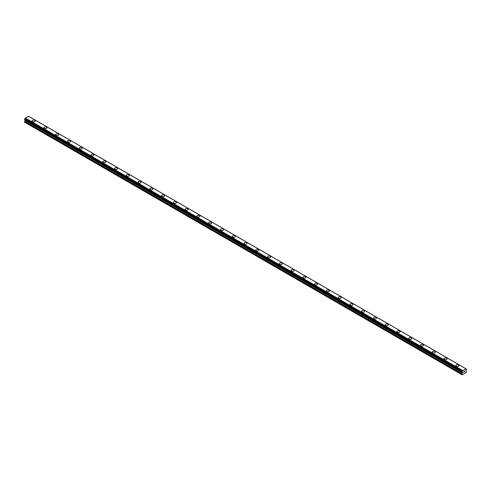 <?xml version="1.0" encoding="UTF-8"?>
<svg xmlns="http://www.w3.org/2000/svg" width="491" height="491" viewBox="0 0 491 491"><rect width="100%" height="100%" fill="white"/><g stroke="black" fill="none" stroke-linecap="round" stroke-linejoin="round"><path stroke-width="0.74" d="M32.142 121.031A1.528 0.884 180 0 1 33.087 120.215A1.528 0.884 180 0 1 34.751 120.405A1.528 0.884 180 0 1 35.199 121.031A1.528 0.884 180 0 1 34.253 121.848A1.528 0.884 180 0 1 32.59 121.651A1.528 0.884 180 0 1 32.142 121.031A1.528 0.884 180 0 1 33.087 120.221A1.528 0.884 180 0 1 34.751 120.412A1.528 0.884 180 0 1 35.199 121.031M43.914 127.826A1.528 0.884 180 0 1 44.853 127.009A1.528 0.884 180 0 1 46.516 127.2A1.528 0.884 180 0 1 46.964 127.826A1.528 0.884 180 0 1 46.025 128.642A1.528 0.884 180 0 1 44.362 128.446A1.528 0.884 180 0 1 43.914 127.826A1.528 0.884 180 0 1 44.853 127.016A1.528 0.884 180 0 1 46.516 127.206A1.528 0.884 180 0 1 46.964 127.826M58.288 134A1.528 0.884 180 0 1 58.73 134.62A1.528 0.884 180 0 1 57.791 135.436A1.528 0.884 180 0 1 56.127 135.24A1.528 0.884 180 0 1 55.679 134.62A1.528 0.884 180 0 1 56.625 133.81A1.528 0.884 180 0 1 58.288 134M55.679 134.62A1.528 0.884 180 0 1 56.625 133.804A1.528 0.884 180 0 1 58.288 133.994A1.528 0.884 180 0 1 58.73 134.62M67.451 141.414A1.528 0.884 180 0 1 68.39 140.598A1.528 0.884 180 0 1 70.053 140.794A1.528 0.884 180 0 1 70.501 141.414A1.528 0.884 180 0 1 69.556 142.23A1.528 0.884 180 0 1 67.899 142.034A1.528 0.884 180 0 1 67.451 141.414A1.528 0.884 180 0 1 68.39 140.604A1.528 0.884 180 0 1 70.053 140.794A1.528 0.884 180 0 1 70.501 141.414M79.217 148.208A1.528 0.884 180 0 1 80.162 147.392A1.528 0.884 180 0 1 81.825 147.588A1.528 0.884 180 0 1 82.267 148.208A1.528 0.884 180 0 1 81.328 149.025A1.528 0.884 180 0 1 79.665 148.834A1.528 0.884 180 0 1 79.217 148.208A1.528 0.884 180 0 1 80.162 147.398A1.528 0.884 180 0 1 81.825 147.588A1.528 0.884 180 0 1 82.267 148.208M90.988 155.003A1.528 0.884 180 0 1 91.927 154.186A1.528 0.884 180 0 1 93.591 154.383A1.528 0.884 180 0 1 94.039 155.003A1.528 0.884 180 0 1 93.094 155.819A1.528 0.884 180 0 1 91.43 155.629A1.528 0.884 180 0 1 90.988 155.003A1.528 0.884 180 0 1 91.927 154.192A1.528 0.884 180 0 1 93.591 154.383A1.528 0.884 180 0 1 94.039 155.003M102.754 161.797A1.528 0.884 180 0 1 103.699 160.98A1.528 0.884 180 0 1 105.356 161.177A1.528 0.884 180 0 1 105.804 161.797A1.528 0.884 180 0 1 104.865 162.613A1.528 0.884 180 0 1 103.202 162.423A1.528 0.884 180 0 1 102.754 161.797A1.528 0.884 180 0 1 103.699 160.987A1.528 0.884 180 0 1 105.356 161.177A1.528 0.884 180 0 1 105.804 161.797M114.526 168.591A1.528 0.884 180 0 1 115.465 167.781A1.528 0.884 180 0 1 117.128 167.971A1.528 0.884 180 0 1 117.576 168.591A1.528 0.884 180 0 1 116.631 169.407A1.528 0.884 180 0 1 114.968 169.217A1.528 0.884 180 0 1 114.526 168.591A1.528 0.884 180 0 1 115.465 167.781A1.528 0.884 180 0 1 117.128 167.971A1.528 0.884 180 0 1 117.576 168.591M126.291 175.385A1.528 0.884 180 0 1 127.23 174.575A1.528 0.884 180 0 1 128.894 174.765A1.528 0.884 180 0 1 129.342 175.385A1.528 0.884 180 0 1 128.403 176.201A1.528 0.884 180 0 1 126.739 176.011A1.528 0.884 180 0 1 126.291 175.385A1.528 0.884 180 0 1 127.23 174.575A1.528 0.884 180 0 1 128.894 174.765A1.528 0.884 180 0 1 129.342 175.385M138.057 182.179A1.528 0.884 180 0 1 139.002 181.369A1.528 0.884 180 0 1 140.665 181.56A1.528 0.884 180 0 1 141.113 182.186A1.528 0.884 180 0 1 140.168 182.996A1.528 0.884 180 0 1 138.505 182.805A1.528 0.884 180 0 1 138.057 182.179A1.528 0.884 180 0 1 139.002 181.369A1.528 0.884 180 0 1 140.665 181.56A1.528 0.884 180 0 1 141.113 182.179M149.829 188.974A1.528 0.884 180 0 1 150.768 188.163A1.528 0.884 180 0 1 152.431 188.354A1.528 0.884 180 0 1 152.879 188.98A1.528 0.884 180 0 1 151.94 189.79A1.528 0.884 180 0 1 150.277 189.6A1.528 0.884 180 0 1 149.829 188.974A1.528 0.884 180 0 1 150.768 188.163A1.528 0.884 180 0 1 152.431 188.354A1.528 0.884 180 0 1 152.879 188.974M161.594 195.774A1.528 0.884 180 0 1 162.539 194.958A1.528 0.884 180 0 1 164.203 195.148A1.528 0.884 180 0 1 164.645 195.774M164.203 195.148A1.528 0.884 180 0 1 164.645 195.768A1.528 0.884 180 0 1 163.706 196.584A1.528 0.884 180 0 1 162.042 196.394A1.528 0.884 180 0 1 161.594 195.768A1.528 0.884 180 0 1 162.539 194.958A1.528 0.884 180 0 1 164.203 195.148M173.366 202.562A1.528 0.884 180 0 1 174.305 201.752A1.528 0.884 180 0 1 175.968 201.942A1.528 0.884 180 0 1 176.416 202.568A1.528 0.884 180 0 1 175.471 203.378A1.528 0.884 180 0 1 173.814 203.188A1.528 0.884 180 0 1 173.366 202.562A1.528 0.884 180 0 1 174.305 201.752A1.528 0.884 180 0 1 175.968 201.942A1.528 0.884 180 0 1 176.416 202.562M185.132 209.356A1.528 0.884 180 0 1 186.077 208.546A1.528 0.884 180 0 1 187.74 208.736A1.528 0.884 180 0 1 188.182 209.362A1.528 0.884 180 0 1 187.243 210.173A1.528 0.884 180 0 1 185.58 209.982A1.528 0.884 180 0 1 185.132 209.356A1.528 0.884 180 0 1 186.077 208.546A1.528 0.884 180 0 1 187.74 208.736A1.528 0.884 180 0 1 188.182 209.356M196.903 216.15A1.528 0.884 180 0 1 197.842 215.34A1.528 0.884 180 0 1 199.506 215.531A1.528 0.884 180 0 1 199.954 216.157A1.528 0.884 180 0 1 199.008 216.967A1.528 0.884 180 0 1 197.345 216.776A1.528 0.884 180 0 1 196.903 216.15A1.528 0.884 180 0 1 197.842 215.34A1.528 0.884 180 0 1 199.506 215.531A1.528 0.884 180 0 1 199.954 216.15M208.669 222.945A1.528 0.884 180 0 1 209.614 222.135A1.528 0.884 180 0 1 211.271 222.325A1.528 0.884 180 0 1 211.719 222.951A1.528 0.884 180 0 1 210.78 223.761A1.528 0.884 180 0 1 209.117 223.571A1.528 0.884 180 0 1 208.669 222.945A1.528 0.884 180 0 1 209.614 222.135A1.528 0.884 180 0 1 211.271 222.325A1.528 0.884 180 0 1 211.719 222.945M220.441 229.745A1.528 0.884 180 0 1 221.38 228.929A1.528 0.884 180 0 1 223.043 229.119A1.528 0.884 180 0 1 223.491 229.745M223.043 229.119A1.528 0.884 180 0 1 223.491 229.739A1.528 0.884 180 0 1 222.546 230.555A1.528 0.884 180 0 1 220.882 230.365A1.528 0.884 180 0 1 220.441 229.739A1.528 0.884 180 0 1 221.38 228.929A1.528 0.884 180 0 1 223.043 229.119M232.206 236.533A1.528 0.884 180 0 1 233.145 235.723A1.528 0.884 180 0 1 234.808 235.913A1.528 0.884 180 0 1 235.257 236.539A1.528 0.884 180 0 1 234.317 237.349A1.528 0.884 180 0 1 232.654 237.159A1.528 0.884 180 0 1 232.206 236.533A1.528 0.884 180 0 1 233.145 235.723A1.528 0.884 180 0 1 234.808 235.913A1.528 0.884 180 0 1 235.257 236.533M243.972 243.327A1.528 0.884 180 0 1 244.917 242.517A1.528 0.884 180 0 1 246.58 242.707A1.528 0.884 180 0 1 247.028 243.333A1.528 0.884 180 0 1 246.083 244.144A1.528 0.884 180 0 1 244.42 243.953A1.528 0.884 180 0 1 243.972 243.327A1.528 0.884 180 0 1 244.917 242.517A1.528 0.884 180 0 1 246.58 242.707A1.528 0.884 180 0 1 247.028 243.327M255.743 250.122A1.528 0.884 180 0 1 256.683 249.311A1.528 0.884 180 0 1 258.346 249.502A1.528 0.884 180 0 1 258.794 250.128A1.528 0.884 180 0 1 257.855 250.938A1.528 0.884 180 0 1 256.192 250.748A1.528 0.884 180 0 1 255.743 250.122A1.528 0.884 180 0 1 256.683 249.311A1.528 0.884 180 0 1 258.346 249.502A1.528 0.884 180 0 1 258.794 250.122M267.509 256.916A1.528 0.884 180 0 1 268.454 256.106A1.528 0.884 180 0 1 270.118 256.296A1.528 0.884 180 0 1 270.559 256.922A1.528 0.884 180 0 1 269.62 257.732A1.528 0.884 180 0 1 267.957 257.542A1.528 0.884 180 0 1 267.509 256.916A1.528 0.884 180 0 1 268.454 256.106A1.528 0.884 180 0 1 270.118 256.296A1.528 0.884 180 0 1 270.559 256.916M279.281 263.716A1.528 0.884 180 0 1 280.22 262.9A1.528 0.884 180 0 1 281.883 263.09A1.528 0.884 180 0 1 282.331 263.716M281.883 263.09A1.528 0.884 180 0 1 282.331 263.71A1.528 0.884 180 0 1 281.386 264.526A1.528 0.884 180 0 1 279.729 264.336A1.528 0.884 180 0 1 279.281 263.71A1.528 0.884 180 0 1 280.22 262.9A1.528 0.884 180 0 1 281.883 263.09M291.046 270.504A1.528 0.884 180 0 1 291.992 269.694A1.528 0.884 180 0 1 293.655 269.884A1.528 0.884 180 0 1 294.097 270.51A1.528 0.884 180 0 1 293.158 271.32A1.528 0.884 180 0 1 291.494 271.13A1.528 0.884 180 0 1 291.046 270.504A1.528 0.884 180 0 1 291.992 269.694A1.528 0.884 180 0 1 293.655 269.884A1.528 0.884 180 0 1 294.097 270.504M302.818 277.305A1.528 0.884 180 0 1 303.757 276.488A1.528 0.884 180 0 1 305.42 276.679A1.528 0.884 180 0 1 305.868 277.305A1.528 0.884 180 0 1 304.923 278.115A1.528 0.884 180 0 1 303.26 277.924A1.528 0.884 180 0 1 302.818 277.305A1.528 0.884 180 0 1 303.757 276.488A1.528 0.884 180 0 1 305.42 276.679A1.528 0.884 180 0 1 305.868 277.305M314.584 284.099A1.528 0.884 180 0 1 315.529 283.282A1.528 0.884 180 0 1 317.186 283.473A1.528 0.884 180 0 1 317.634 284.099A1.528 0.884 180 0 1 316.695 284.909A1.528 0.884 180 0 1 315.032 284.719A1.528 0.884 180 0 1 314.584 284.099A1.528 0.884 180 0 1 315.529 283.282A1.528 0.884 180 0 1 317.186 283.473A1.528 0.884 180 0 1 317.634 284.099M326.355 290.893A1.528 0.884 180 0 1 327.294 290.077A1.528 0.884 180 0 1 328.958 290.267A1.528 0.884 180 0 1 329.406 290.893A1.528 0.884 180 0 1 328.461 291.703A1.528 0.884 180 0 1 326.797 291.513A1.528 0.884 180 0 1 326.355 290.893A1.528 0.884 180 0 1 327.294 290.077A1.528 0.884 180 0 1 328.958 290.267A1.528 0.884 180 0 1 329.406 290.893M338.121 297.687A1.528 0.884 180 0 1 339.06 296.871A1.528 0.884 180 0 1 340.723 297.061A1.528 0.884 180 0 1 341.171 297.687A1.528 0.884 180 0 1 340.232 298.497A1.528 0.884 180 0 1 338.569 298.307A1.528 0.884 180 0 1 338.121 297.687A1.528 0.884 180 0 1 339.06 296.871A1.528 0.884 180 0 1 340.723 297.061A1.528 0.884 180 0 1 341.171 297.687M349.887 304.481A1.528 0.884 180 0 1 350.832 303.665A1.528 0.884 180 0 1 352.495 303.855A1.528 0.884 180 0 1 352.943 304.481A1.528 0.884 180 0 1 351.998 305.292A1.528 0.884 180 0 1 350.335 305.101A1.528 0.884 180 0 1 349.887 304.481A1.528 0.884 180 0 1 350.832 303.665A1.528 0.884 180 0 1 352.495 303.861A1.528 0.884 180 0 1 352.943 304.481M361.658 311.276A1.528 0.884 180 0 1 362.597 310.459A1.528 0.884 180 0 1 364.261 310.65A1.528 0.884 180 0 1 364.709 311.276A1.528 0.884 180 0 1 363.77 312.086A1.528 0.884 180 0 1 362.106 311.895A1.528 0.884 180 0 1 361.658 311.276A1.528 0.884 180 0 1 362.597 310.459A1.528 0.884 180 0 1 364.261 310.656A1.528 0.884 180 0 1 364.709 311.276M376.032 317.45A1.528 0.884 180 0 1 376.474 318.07A1.528 0.884 180 0 1 375.535 318.88A1.528 0.884 180 0 1 373.872 318.69A1.528 0.884 180 0 1 373.424 318.07A1.528 0.884 180 0 1 374.369 317.254A1.528 0.884 180 0 1 376.032 317.45M373.424 318.07A1.528 0.884 180 0 1 374.369 317.254A1.528 0.884 180 0 1 376.032 317.444A1.528 0.884 180 0 1 376.474 318.07M385.196 324.864A1.528 0.884 180 0 1 386.135 324.048A1.528 0.884 180 0 1 387.798 324.238A1.528 0.884 180 0 1 388.246 324.864A1.528 0.884 180 0 1 387.301 325.674A1.528 0.884 180 0 1 385.644 325.484A1.528 0.884 180 0 1 385.196 324.864A1.528 0.884 180 0 1 386.135 324.048A1.528 0.884 180 0 1 387.798 324.244A1.528 0.884 180 0 1 388.246 324.864M396.961 331.658A1.528 0.884 180 0 1 397.906 330.842A1.528 0.884 180 0 1 399.57 331.032A1.528 0.884 180 0 1 400.012 331.658A1.528 0.884 180 0 1 399.073 332.468A1.528 0.884 180 0 1 397.409 332.278A1.528 0.884 180 0 1 396.961 331.658A1.528 0.884 180 0 1 397.906 330.848A1.528 0.884 180 0 1 399.57 331.038A1.528 0.884 180 0 1 400.012 331.658M408.733 338.452A1.528 0.884 180 0 1 409.672 337.636A1.528 0.884 180 0 1 411.335 337.826A1.528 0.884 180 0 1 411.783 338.452A1.528 0.884 180 0 1 410.838 339.263A1.528 0.884 180 0 1 409.175 339.072A1.528 0.884 180 0 1 408.733 338.452A1.528 0.884 180 0 1 409.672 337.642A1.528 0.884 180 0 1 411.335 337.833A1.528 0.884 180 0 1 411.783 338.452M420.499 345.247A1.528 0.884 180 0 1 421.444 344.43A1.528 0.884 180 0 1 423.101 344.621A1.528 0.884 180 0 1 423.549 345.247A1.528 0.884 180 0 1 422.61 346.057A1.528 0.884 180 0 1 420.947 345.867A1.528 0.884 180 0 1 420.499 345.247A1.528 0.884 180 0 1 421.444 344.437A1.528 0.884 180 0 1 423.101 344.627A1.528 0.884 180 0 1 423.549 345.247M434.873 351.421A1.528 0.884 180 0 1 435.321 352.041A1.528 0.884 180 0 1 434.375 352.851A1.528 0.884 180 0 1 432.712 352.661A1.528 0.884 180 0 1 432.27 352.041A1.528 0.884 180 0 1 433.209 351.231A1.528 0.884 180 0 1 434.873 351.421M432.27 352.041A1.528 0.884 180 0 1 433.209 351.225A1.528 0.884 180 0 1 434.873 351.415A1.528 0.884 180 0 1 435.321 352.041M444.036 358.835A1.528 0.884 180 0 1 444.975 358.019A1.528 0.884 180 0 1 446.638 358.209A1.528 0.884 180 0 1 447.086 358.835A1.528 0.884 180 0 1 446.147 359.645A1.528 0.884 180 0 1 444.484 359.455A1.528 0.884 180 0 1 444.036 358.835A1.528 0.884 180 0 1 444.975 358.025A1.528 0.884 180 0 1 446.638 358.215A1.528 0.884 180 0 1 447.086 358.835M455.801 365.629A1.528 0.884 180 0 1 456.747 364.813A1.528 0.884 180 0 1 458.41 365.003A1.528 0.884 180 0 1 458.858 365.629A1.528 0.884 180 0 1 457.913 366.439A1.528 0.884 180 0 1 456.249 366.249A1.528 0.884 180 0 1 455.801 365.629A1.528 0.884 180 0 1 456.747 364.819A1.528 0.884 180 0 1 458.41 365.009A1.528 0.884 180 0 1 458.858 365.629M463.725 371.558L464.075 371.349L463.725 371.558M463.725 371.933L463.725 372.252L463.719 371.933M463.676 372.331L464.075 371.3M464.351 371.343L464.725 371.006M464.627 371.442L464.412 371.853L464.627 371.442M464.412 371.853L464.787 371.632L464.412 371.853M464.314 371.963L464.787 371.687L464.314 371.963L464.707 371.092M462.51 372.853L462.025 371.527A0.552 0.319 -60 0 0 462.375 370.932L466.014 368.839A0.552 0.319 -60 0 0 466.364 369.023L466.364 369.508A0.552 0.319 -60 0 0 466.014 370.097L465.824 370.779L466.333 371.165A0.552 0.319 -60 0 1 466.45 371.423L466.217 372.503L462.172 374.836L461.939 374.025A0.552 0.319 -60 0 1 462.056 373.639L462.51 372.853L25.121 120.326L24.667 121.117A0.552 0.319 120 0 0 24.55 121.504L24.55 122.173L461.939 374.701M462.025 372.012A0.552 0.319 -60 0 1 462.375 372.196L462.387 372.215M25.17 119.829L25.121 120.326M28.423 116.164L465.812 368.692L28.423 116.164L24.986 118.411A0.552 0.319 -60 0 1 24.636 119.006L24.581 119.485L461.939 371.957M465.756 368.692L28.368 116.164M462.632 370.49L25.244 117.969M466.364 369.023L466.008 368.821M462.577 370.558L25.188 118.036M462.405 370.852L25.016 118.331M462.375 370.932L24.986 118.411M462.025 371.527L24.636 119.006M461.939 371.693L24.55 119.166M461.939 371.945L24.55 119.423M462.565 372.411L25.176 119.89M462.565 372.657L25.176 120.135M462.056 373.639L24.667 121.117M461.939 374.025L24.55 121.504M466.419 369.023L29.03 116.502M461.97 372.012L24.581 119.485"/></g></svg>
